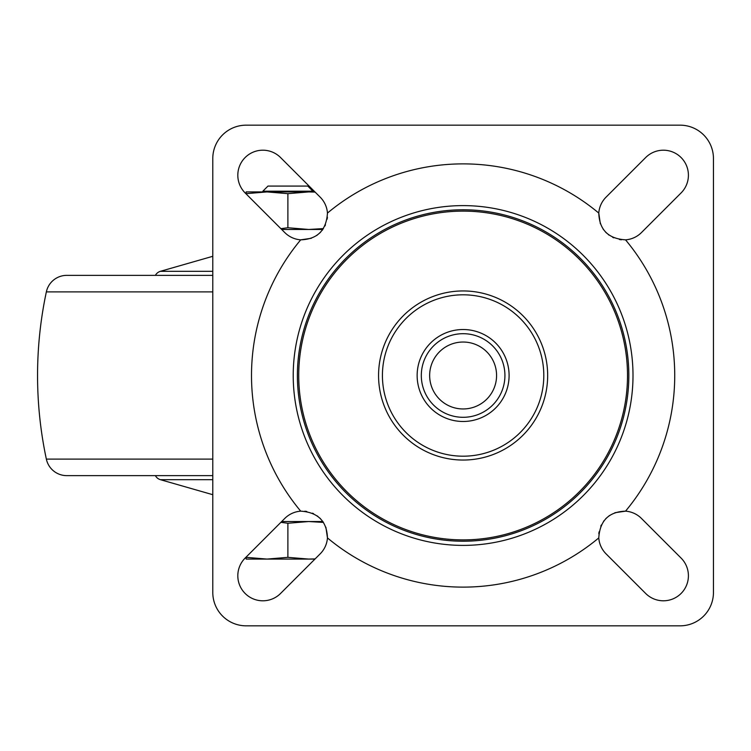 <?xml version="1.0" encoding="UTF-8"?>
<svg xmlns="http://www.w3.org/2000/svg" width="751" height="751" viewBox="0 0 751 751"><rect width="100%" height="100%" fill="white"/><g stroke="black" fill="none" stroke-linecap="round" stroke-linejoin="round"><path stroke-width="1.13" d="M323.428 522.414L308.745 521.532L287.886 523.259L280.893 522.32M262.85 191.205L312.914 191.205L307.797 186.079L267.966 186.079L262.85 191.205L262.85 191.918M246.159 557.345L267.018 559.082L246.159 559.082L246.159 557.054M314.941 559.082L267.018 559.082L287.886 557.345L308.745 559.082L315.11 558.904M287.886 557.345L287.886 523.259M155.382 475.636A8.345 8.345 0 0 0 160.414 479.682L212.786 494.702M155.382 275.364A8.345 8.345 0 0 1 160.414 271.318L212.786 256.298M212.786 475.636L66.755 475.636A20.859 20.859 0 0 1 46.355 459.114A401.578 401.578 0 0 1 46.355 291.886A20.859 20.859 0 0 1 66.755 275.364L212.786 275.364M323.428 228.586L308.745 229.468L287.886 227.741L280.893 228.679M314.941 191.918L267.018 191.918L246.159 193.655L246.159 191.918L267.018 191.918L287.886 193.655L308.745 191.918L315.11 192.096M308.745 191.918L312.914 191.918L312.914 191.205M287.886 193.655L287.886 227.741M322.817 229.468L281.691 229.468M322.817 521.532L281.691 521.532M713.45 592.455L713.45 158.545A33.382 33.382 0 0 0 680.068 125.164L246.159 125.164A33.382 33.382 0 0 0 212.786 158.545L212.786 592.455A33.382 33.382 0 0 0 246.159 625.836L680.068 625.836A33.382 33.382 0 0 0 713.45 592.455M284.789 232.575A25.036 25.036 0 0 0 300.71 239.841C317.42 239.259 326.328 230.341 327.455 213.087A25.036 25.036 0 0 0 320.189 197.166L280.555 157.532A25.036 25.036 0 0 0 245.145 157.532A25.036 25.036 0 0 0 245.145 192.932L284.789 232.575M606.048 197.166A25.036 25.036 0 0 0 598.782 213.087C599.364 229.797 608.282 238.715 625.527 239.841A25.036 25.036 0 0 0 641.448 232.575L681.082 192.932A25.036 25.036 0 0 0 681.082 157.532A25.036 25.036 0 0 0 645.682 157.532L606.048 197.166M641.448 518.425A25.036 25.036 0 0 0 625.527 511.159C608.817 511.741 599.899 520.659 598.782 537.913A25.036 25.036 0 0 0 606.048 553.834L645.682 593.468A25.036 25.036 0 0 0 681.082 593.468A25.036 25.036 0 0 0 681.082 558.068L641.448 518.425M320.189 553.834A25.036 25.036 0 0 0 327.455 537.913C326.873 521.203 317.955 512.285 300.71 511.159A25.036 25.036 0 0 0 284.789 518.425L245.145 558.068A25.036 25.036 0 0 0 245.145 593.468A25.036 25.036 0 0 0 280.555 593.468L320.189 553.834M463.114 417.303A41.803 41.803 0 0 1 426.915 354.594A41.803 41.803 0 0 1 499.321 354.594A41.803 41.803 0 0 1 463.114 417.303A41.803 41.803 0 0 1 426.915 354.594A41.803 41.803 0 0 1 499.321 354.594A41.803 41.803 0 0 1 463.114 417.303M463.114 460.044A84.544 84.544 0 0 1 389.891 333.228A84.544 84.544 0 0 1 536.336 333.228A84.544 84.544 0 0 1 463.114 460.044M463.114 539.894A164.394 164.394 0 0 1 320.752 293.303A164.394 164.394 0 0 1 605.484 293.303A164.394 164.394 0 0 1 463.114 539.894M463.114 541.218A165.718 165.718 0 0 1 319.597 292.637A165.718 165.718 0 0 1 606.639 292.637A165.718 165.718 0 0 1 463.114 541.218M463.114 545.395A169.895 169.895 0 0 1 315.983 290.553A169.895 169.895 0 0 1 610.244 290.553A169.895 169.895 0 0 1 463.114 545.395A169.895 169.895 0 0 1 315.983 290.553A169.895 169.895 0 0 1 610.244 290.553A169.895 169.895 0 0 1 463.114 545.395M625.527 239.841A211.613 211.613 0 0 1 625.527 511.159L614.872 512.726M609.634 515.458L608.892 515.984M606.47 518.021L605.578 518.913M604.057 520.678L603.532 521.363M601.316 525.015L600.8 526.132M599.082 531.839L598.819 533.811M327.455 213.087A211.613 211.613 0 0 1 598.782 213.087L600.34 223.742M603.072 228.98L603.597 229.731M605.635 232.153L606.526 233.045M608.291 234.556L608.977 235.082M612.638 237.297L613.745 237.823M619.453 239.531L621.434 239.794M300.71 511.159A211.613 211.613 0 0 1 300.71 239.841L311.355 238.274M316.603 235.542L317.344 235.016M319.766 232.979L320.658 232.087M322.179 230.322L322.695 229.637M324.92 225.985L325.436 224.868M327.145 219.161L327.408 217.189M598.782 537.913A211.613 211.613 0 0 1 327.455 537.913L325.896 527.258M323.165 522.02L322.63 521.269M320.602 518.847L319.701 517.955M317.945 516.444L317.26 515.918M313.599 513.703L312.482 513.177M306.774 511.469L304.803 511.206M160.414 479.682L212.786 479.682M212.786 271.318L160.414 271.318M212.786 459.114L46.355 459.114M212.786 291.886L46.355 291.886M463.114 408.957A33.457 33.457 0 0 1 434.134 358.771A33.457 33.457 0 0 1 492.093 358.771A33.457 33.457 0 0 1 463.114 408.957M463.114 421.48A45.98 45.98 0 0 1 423.301 352.51A45.98 45.98 0 0 1 502.935 352.51A45.98 45.98 0 0 1 463.114 421.48M463.114 456.195A80.695 80.695 0 0 1 393.233 335.153A80.695 80.695 0 0 1 532.994 335.153A80.695 80.695 0 0 1 463.114 456.195"/></g></svg>
